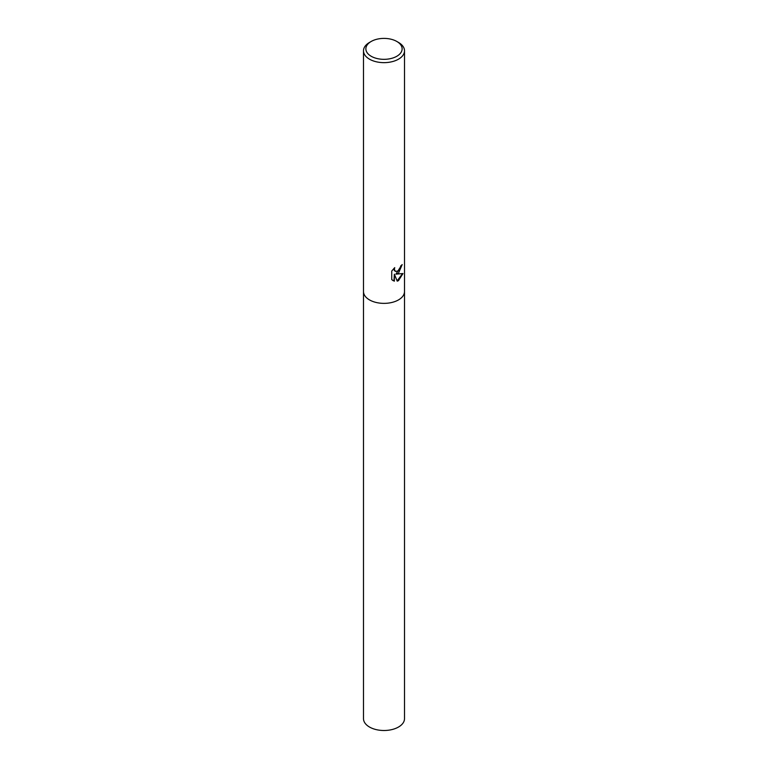 <?xml version="1.0" encoding="UTF-8"?>
<svg xmlns="http://www.w3.org/2000/svg" width="768" height="768" viewBox="0 0 768 768"><rect width="100%" height="100%" fill="white"/><g stroke="black" fill="none" stroke-linecap="round" stroke-linejoin="round"><path stroke-width="1.15" d="M398.496 273.206L395.894 274.147L402.989 273.542L398.496 280.637L397.229 281.165L394.358 274.186L394.358 281.165L391.747 279.638L391.747 271.018L394.742 267.638L394.349 269.338L395.434 271.411L398.496 270.893L400.397 267.792L400.666 265.997A20.506 11.837 0 0 0 402.182 264.576L398.496 273.206M396.816 41.462L398.496 42.432A20.506 11.837 180 0 1 404.506 50.813A20.506 11.837 180 0 1 398.496 59.184A20.506 11.837 180 0 1 376.157 61.747A20.506 11.837 180 0 1 363.494 50.813A20.506 11.837 180 0 1 369.504 42.432L371.184 41.462A18.125 10.464 180 0 1 396.816 41.462A18.125 10.464 180 0 1 396.816 56.266A18.125 10.464 180 0 1 371.184 56.266A18.125 10.464 180 0 1 371.184 41.462L369.504 42.432M398.496 299.904A20.506 11.837 180 0 0 404.506 291.533A20.506 11.837 180 0 1 398.496 299.904A20.506 11.837 180 0 1 376.157 302.467A20.506 11.837 180 0 1 363.494 291.533L363.494 50.813M401.789 264.989L395.894 274.147M395.251 271.296L394.262 270.365L394.08 268.272M392.803 280.483L393.984 280.954L394.358 274.186M397.123 280.877L402.49 273.734M404.506 291.619L404.506 718.666A20.506 11.837 180 0 1 398.496 727.037A20.506 11.837 180 0 1 376.157 729.6A20.506 11.837 180 0 1 363.494 718.666L363.494 291.619M404.506 291.533L404.506 50.813"/></g></svg>
